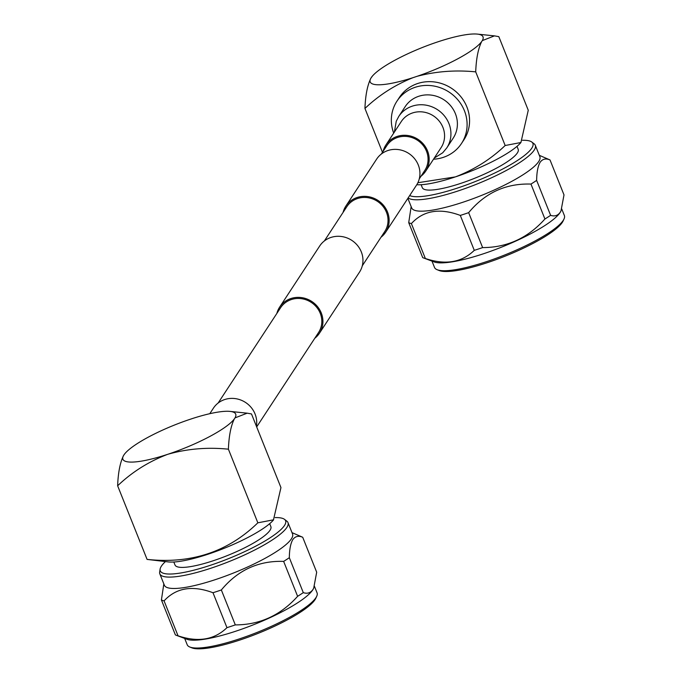 <?xml version="1.0" encoding="UTF-8"?>
<svg xmlns="http://www.w3.org/2000/svg" width="682" height="682" viewBox="0 0 682 682"><rect width="100%" height="100%" fill="white"/><g stroke="black" fill="none" stroke-linecap="round" stroke-linejoin="round"><path stroke-width="1.02" d="M256.679 426.915L318.52 332.577A22.668 21.261 -146.8 0 0 320.242 313.319A22.668 21.261 -146.8 0 0 301.478 298.682A22.668 21.261 -146.8 0 0 280.6 307.718L218.121 403.045M314.794 338.263A23.802 22.327 -146.8 0 0 319.466 333.2A23.802 22.327 -146.8 0 0 321.273 312.978A23.802 22.327 -146.8 0 0 301.572 297.608A23.802 22.327 -146.8 0 0 279.654 307.096A23.802 22.327 -146.8 0 0 276.866 313.413M319.466 333.2L359.508 272.118A23.802 22.327 -146.8 0 0 361.307 251.897A23.802 22.327 -146.8 0 0 341.605 236.526A23.802 22.327 -146.8 0 0 319.688 246.014L279.654 307.096M343.08 212.392A23.802 22.327 33.2 0 1 345.868 206.083L376.66 159.094A23.802 22.327 33.2 0 1 398.578 149.605A23.802 22.327 33.2 0 1 418.279 164.976A23.802 22.327 33.2 0 1 416.48 185.197L385.68 232.178A23.802 22.327 33.2 0 1 381.008 237.251M345.868 206.083A23.802 22.327 33.2 0 1 367.786 196.587A23.802 22.327 33.2 0 1 387.487 211.957A23.802 22.327 33.2 0 1 385.68 232.178M426.489 151.216A22.668 21.261 -146.8 0 0 407.725 136.579A22.668 21.261 -146.8 0 0 386.847 145.624A22.668 21.261 33.2 0 1 407.725 136.579A22.668 21.261 33.2 0 1 426.489 151.216A22.668 21.261 33.2 0 1 424.775 170.474A22.668 21.261 -146.8 0 0 426.489 151.216M324.368 240.942L346.814 206.706A22.668 21.261 33.2 0 1 367.692 197.661A22.668 21.261 33.2 0 1 386.455 212.298A22.668 21.261 33.2 0 1 384.733 231.556L362.287 265.801M165.411 561.618A67.484 13.99 -21.8 0 0 161.395 566.145A67.484 13.99 -21.8 0 0 160.117 569.095A67.484 13.99 -21.8 0 0 215.248 563.639A67.484 13.99 -21.8 0 0 284.488 525.481A67.484 13.99 -21.8 0 0 284.496 519.352A67.484 13.99 -21.8 0 0 275.161 517.595M160.117 569.095L159.656 572.053A69.018 14.313 -21.8 0 0 159.827 573.869A69.018 14.313 -21.8 0 0 210.781 568.259A69.018 14.313 -21.8 0 0 286.858 527.442A69.018 14.313 -21.8 0 0 287.992 522.608A69.018 14.313 -21.8 0 0 286.866 521.176L284.496 519.352M159.827 573.869L164.379 585.25A69.018 14.313 -21.8 0 0 215.333 579.64A69.018 14.313 -21.8 0 0 291.41 538.823A69.018 14.313 -21.8 0 0 292.544 533.98L287.992 522.608M163.833 583.894L161.412 599.964A78.464 16.266 158.2 0 0 164.081 600.885C176.109 587.782 192.418 585.062 212.989 592.726A78.464 16.266 158.2 0 0 217.14 591.388A78.464 16.266 158.2 0 0 221.343 589.973C237.805 570.101 258.58 560.57 283.644 561.388A78.464 16.266 158.2 0 0 289.33 557.706C289.424 549.479 290.592 543.418 292.842 539.539C295.28 536.231 298.571 535.472 302.714 537.28A78.464 16.266 158.2 0 0 302.194 537.032L291.998 532.625M164.081 600.885L178.045 635.812A78.464 16.266 158.2 0 1 176.348 635.317L186.894 639.256A69.922 14.501 -21.8 0 0 235.691 631.234A69.922 14.501 -21.8 0 0 312.765 589.879A69.922 14.501 -21.8 0 0 313.481 588.626A69.922 14.501 -21.8 0 0 313.575 588.43M289.33 557.706L303.294 592.632C307.258 593.979 310.446 592.982 312.876 589.64L313.686 588.208L316.687 572.207L302.714 537.28M303.294 592.632A78.464 16.266 158.2 0 1 297.616 596.315L283.644 561.388M221.343 589.973L235.307 624.9C259.791 624.865 280.558 615.334 297.616 596.315M235.307 624.9A78.464 16.266 158.2 0 1 231.113 626.315A78.464 16.266 158.2 0 1 226.961 627.662L212.989 592.726M178.045 635.812C198.078 642.563 214.387 639.852 226.961 627.662M176.348 635.317A78.464 16.266 158.2 0 1 175.376 634.891L161.412 599.964M184.677 638.429L187.209 644.754A69.922 14.501 -21.8 0 0 189.826 647.022A69.922 14.501 -21.8 0 0 238.828 639.077A69.922 14.501 -21.8 0 0 316.721 596.264A69.922 14.501 -21.8 0 0 317.053 592.82L314.462 586.341M189.826 647.022L191.855 647.84A68.302 14.16 -21.8 0 0 239.723 640.083A68.302 14.16 -21.8 0 0 315.809 598.259L316.721 596.264M173.808 562.011L175.001 564.986A51.636 10.707 -21.8 0 0 213.116 560.792A51.636 10.707 -21.8 0 0 270.882 526.64L269.688 523.665M234.983 417.913A60.741 12.591 -21.8 0 0 230.039 411.399A60.741 12.591 -21.8 0 0 192.921 418.373L188.761 419.754A60.741 12.591 -21.8 0 0 125.113 453.368A60.741 12.591 -21.8 0 0 124.218 454.502L123.604 455.44C120.134 462.396 118.148 472.507 117.636 485.789C132.103 471.978 148.804 461.484 167.746 454.306C187.243 448.765 207.464 447.06 228.402 449.191L257.847 522.813C227.924 551.926 191.003 564.116 147.082 559.402L168.59 561.951A60.707 12.583 158.2 0 0 223.977 548.379A60.707 12.583 158.2 0 0 273.439 520.016L280.95 487.587L251.488 413.94L247.157 413.173L234.983 417.913L234.369 418.85C230.9 425.807 228.913 435.917 228.402 449.191M117.636 485.789L147.082 559.402M257.847 522.813L273.618 519.812M125.113 453.368L124.218 454.502M123.604 455.44A60.741 12.591 -21.8 0 0 167.746 454.306A60.741 12.591 -21.8 0 0 234.369 418.85M256.398 426.216A23.802 22.327 -146.8 0 0 255.059 413.991A23.802 22.327 -146.8 0 0 235.358 398.62A23.802 22.327 -146.8 0 0 213.44 408.117L209.783 413.701M409.686 195.555A67.484 13.99 -21.8 0 0 472.328 182.716A67.484 13.99 -21.8 0 0 531.798 148.165A67.484 13.99 -21.8 0 0 531.807 142.044A67.484 13.99 -21.8 0 0 522.48 140.287M408.151 197.891A69.018 14.313 -21.8 0 0 458.099 190.951A69.018 14.313 -21.8 0 0 534.177 150.125A69.018 14.313 -21.8 0 0 535.31 145.292A69.018 14.313 -21.8 0 0 534.177 143.859L531.807 142.044M407.862 198.351L411.689 207.933A69.018 14.313 -21.8 0 0 462.652 202.332A69.018 14.313 -21.8 0 0 538.729 161.506A69.018 14.313 -21.8 0 0 539.863 156.672L535.31 145.292M536.64 180.398L550.613 215.324A78.464 16.266 158.2 0 1 544.927 218.999L530.963 184.072A78.464 16.266 158.2 0 0 536.64 180.398C536.734 172.162 537.902 166.11 540.153 162.231C542.591 158.915 545.881 158.164 550.033 159.963A78.464 16.266 158.2 0 0 549.513 159.724L539.317 155.317M550.613 215.324C554.568 216.671 557.765 215.665 560.195 212.324L560.996 210.9L564.005 194.899L550.033 159.963M423.667 258.009A78.464 16.266 158.2 0 1 422.695 257.583L408.723 222.656A78.464 16.266 158.2 0 0 411.391 223.577L425.363 258.504A78.464 16.266 158.2 0 1 423.667 258.009L434.212 261.939A69.922 14.501 -21.8 0 0 483.009 253.917A69.922 14.501 -21.8 0 0 560.075 212.562A69.922 14.501 -21.8 0 0 560.8 211.309A69.922 14.501 -21.8 0 0 560.885 211.122M431.987 261.112L434.519 267.446A69.922 14.501 -21.8 0 0 437.136 269.705A69.922 14.501 -21.8 0 0 486.147 261.769A69.922 14.501 -21.8 0 0 564.031 218.956A69.922 14.501 -21.8 0 0 564.364 215.512L561.772 209.024M437.136 269.705L439.165 270.524A68.302 14.16 -21.8 0 0 487.042 262.766A68.302 14.16 -21.8 0 0 563.127 220.942L564.031 218.956M421.126 184.711L422.311 187.669A51.636 10.707 -21.8 0 0 460.435 183.484A51.636 10.707 -21.8 0 0 518.192 149.324L517.007 146.357M393.693 133.118A38.593 36.189 33.2 0 1 396.941 101.183A38.593 36.189 33.2 0 1 415.202 87.287A38.593 36.189 33.2 0 1 458.21 100.271A38.593 36.189 33.2 0 1 461.492 143.493A38.593 36.189 33.2 0 1 443.24 157.389A38.593 36.189 33.2 0 1 433.505 159.213M461.492 143.493L463.965 139.725A38.593 36.189 -146.8 0 0 460.682 96.503A38.593 36.189 -146.8 0 0 417.665 83.519A38.593 36.189 -146.8 0 0 399.413 97.415L396.941 101.183M505.166 145.513L475.712 71.866C476.198 58.686 478.193 48.575 481.68 41.551L482.293 40.613L494.459 35.873L498.815 36.64L528.26 110.262L520.92 142.512L505.166 145.513C490.81 159.213 474.229 169.673 455.423 176.885L417.861 182.742M382.474 152.299L364.947 108.455C378.877 95.224 394.887 84.96 412.977 77.68L417.137 76.299C435.986 71.346 455.508 69.871 475.712 71.866M364.947 108.455C365.433 95.275 367.428 85.173 370.914 78.14L372.423 76.069A60.741 12.591 -21.8 0 0 371.528 77.202M454.698 177.124A60.707 12.583 158.2 0 1 416.779 184.728M520.852 142.589A60.707 12.583 158.2 0 1 520.75 142.709A60.707 12.583 158.2 0 1 455.423 176.885M482.293 40.613A60.741 12.591 -21.8 0 0 477.349 34.1A60.741 12.591 -21.8 0 0 438.151 41.747A60.741 12.591 -21.8 0 0 372.423 76.069M370.914 78.14A60.741 12.591 -21.8 0 0 412.977 77.68M417.137 76.299A60.741 12.591 -21.8 0 0 481.68 41.551M482.626 247.592L468.653 212.656A78.464 16.266 158.2 0 1 460.307 215.418L474.28 250.345A78.464 16.266 158.2 0 0 482.626 247.592C507.11 247.557 527.877 238.027 544.927 218.999M425.363 258.504C445.397 265.255 461.697 262.536 474.28 250.345M468.653 212.656C485.124 192.784 505.891 183.262 530.963 184.072M411.152 206.578L408.723 222.656M411.391 223.577C423.428 210.465 439.728 207.746 460.307 215.418M405.21 106.605A28.704 26.922 33.2 0 1 431.638 95.156A28.704 26.922 33.2 0 1 455.397 113.689A28.704 26.922 33.2 0 1 453.223 138.079L446.761 147.943A28.704 26.922 33.2 0 0 448.935 123.561A28.704 26.922 33.2 0 0 412.32 106.136A28.704 26.922 33.2 0 0 398.74 116.469L405.21 106.605M383.122 151.31A23.802 22.327 33.2 0 1 385.901 145.002A23.802 22.327 33.2 0 1 407.819 135.505A23.802 22.327 33.2 0 1 427.52 150.875A23.802 22.327 33.2 0 1 425.721 171.097A23.802 22.327 33.2 0 1 421.041 176.169M385.901 145.002L401.306 121.507A23.802 22.327 33.2 0 1 412.559 112.939A23.802 22.327 33.2 0 1 442.916 127.381A23.802 22.327 33.2 0 1 441.118 147.602L425.721 171.097M381.34 154.021L386.847 145.624M419.268 178.88L424.775 170.474M230.039 411.399L247.157 413.173M477.349 34.1L494.459 35.873M394.409 132.018L396.251 121.26L398.74 116.469M434.229 158.113L442.712 152.777L446.761 147.943"/></g></svg>
